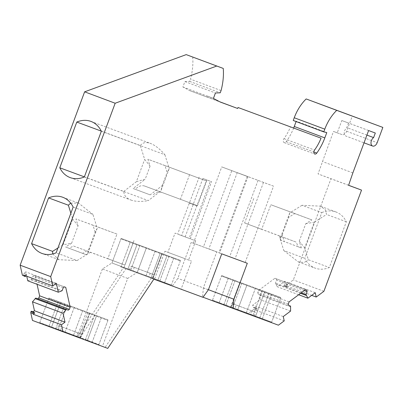 <?xml version="1.0" encoding="UTF-8"?>
<svg xmlns="http://www.w3.org/2000/svg" width="403" height="403" viewBox="0 0 403 403"><rect width="100%" height="100%" fill="white"/><g stroke="black" fill="none" stroke-linecap="round" stroke-linejoin="round"><path stroke-width="0.3" stroke-dasharray="2.02 1.51" d="M108.08 319.927L48.919 297.963L108.08 319.927L98.921 344.55L92.227 342.046L101.385 317.423M87.899 312.406L78.746 337.029L80.696 337.749L39.761 322.586L65.064 332.037L74.217 307.413M65.064 332.037L98.921 344.55M58.339 329.513L67.497 304.895M55.785 328.571L64.943 303.948M49.04 326.052L58.198 301.429M51.594 326.994L60.752 302.371M80.318 337.598L89.471 312.975M73.618 335.1L82.776 310.476M80.696 337.749L89.854 313.126M78.746 337.029L87.446 340.273L96.599 315.65M85.491 339.548L94.65 314.924M87.446 340.273L92.227 342.046M76.54 336.268L80.121 337.593L80.978 333.986L77.784 332.807L76.54 336.268L56.964 328.954L80.121 337.593M60.546 330.279L61.866 326.843L58.672 325.664L56.964 328.954M58.672 325.664L77.784 332.807M80.978 333.986L61.866 326.843M39.761 322.586L48.919 297.963M180.519 260.439L121.107 238.38L180.519 260.439L171.366 285.062L137.247 272.453L146.405 247.83M137.126 244.364L127.973 268.987L137.247 272.453L127.973 268.987L130.784 270.025L139.942 245.402M130.784 270.025L124.038 267.506L133.197 242.883M124.038 267.506L111.948 262.998L121.222 266.464L130.381 241.84M121.107 238.38L111.948 262.998L152.757 278.11L161.915 253.487M146.062 275.607L155.22 250.983M152.757 278.11L171.366 285.062M164.671 282.558L173.824 257.935M132.99 270.791L129.408 269.466L131.111 266.176L134.305 267.355L132.99 270.791L152.566 278.1L153.422 274.498L150.228 273.315L148.979 276.775L129.408 269.466M148.979 276.775L152.566 278.1M134.305 267.355L153.422 274.498M150.228 273.315L131.111 266.176M159.885 280.78L169.043 256.157M157.936 280.06L167.094 255.437M151.19 277.541L160.344 252.918M153.14 278.261L162.298 253.638M280.815 297.505L221.66 275.536L280.815 297.505L271.662 322.128L237.8 309.615L246.958 284.992M237.8 309.615L212.502 300.159L255.638 316.138L264.796 291.515M246.359 312.673L255.517 288.049M255.638 316.138L271.662 322.128M262.383 318.662L271.541 294.039M250.873 314.431L254.459 315.756L255.316 312.154L252.122 310.97L250.873 314.431L231.302 307.121L254.459 315.756M252.122 310.97L233.005 303.832L236.203 305.011L234.884 308.446M233.005 303.832L231.302 307.121M236.203 305.011L255.316 312.154M259.829 317.715L268.987 293.092M253.084 315.196L262.237 290.573M212.502 300.159L221.66 275.536M219.197 302.663L228.355 278.04M223.977 304.441L233.136 279.818M225.932 305.162L235.09 280.538M232.677 307.68L241.835 283.057M230.728 306.96L239.881 282.337M231.105 307.111L240.264 282.488M60.566 302.865L107.893 320.42L48.738 298.457L60.566 302.865L51.413 327.488L98.735 345.044L51.413 327.488M160.162 253.406L120.92 238.868L180.337 260.927L160.162 253.406L151.004 278.03L152.959 278.755L162.117 254.132M146.224 248.324L137.247 272.453L127.696 278.413L102.412 346.399L105.128 347.401L151.236 278.181L171.179 285.551L157.749 280.553L166.907 255.93M157.749 280.553L151.004 278.03M159.704 281.274L168.862 256.651M164.484 283.052L173.643 258.429M171.179 285.551L180.337 260.927M130.199 242.334L121.222 266.464L120.658 266.816L127.408 269.34L127.973 268.987L136.944 244.858M127.408 269.34L130.602 270.519L139.76 245.895M120.658 266.816L123.852 268L133.01 243.377M123.852 268L130.602 270.519M127.696 278.413L102.392 268.962L111.948 262.998L120.92 238.868M102.392 268.962L77.109 336.948L102.412 346.399M152.959 278.755L125.932 268.73L79.824 337.951L77.109 336.948M145.881 276.1L155.039 251.477M152.576 278.604L161.734 253.981M32.482 320.445L77.2 336.968L123.308 267.748L202.971 297.313M151.236 278.181L153.855 279.163M123.308 267.748L125.932 268.73M159.17 281.062L176.418 287.435L154.495 279.304L164.938 251.235L191.531 261.124L164.938 251.235M176.418 287.435L181.088 289.193L191.531 261.124M105.128 347.401L107.747 348.383M77.2 336.968L79.824 337.951M172.424 285.898L177.834 278.377L191.203 242.425L216.754 251.87L203.384 287.818L202.568 297.041L247.865 313.781L254.207 309.056L254.807 308.028L254.676 307.449L253.235 307.504L252.711 305.136L260.046 299.671L260.006 294.664L258.086 293.958L257.774 292.553L258.55 290.462L274.896 278.287L276.251 278.785L276.569 280.191L275.466 283.148L277.355 286.78L284.694 281.309L285.218 283.677L284.17 285.475L284.301 286.054L285.123 286.024L293.344 279.899L330.984 178.695L318.043 173.915L333.477 131.443L342.102 134.632A4.73 3.063 110.5 0 0 346.625 131.262L352.303 115.999M208.381 289.787L177.834 278.377M33.036 311.806L32.512 312.194L31.459 311.217M27.777 280.805L31.585 279.279L32.683 276.322L33.837 275.461L35.192 275.959L37.046 284.271M22.981 275.743L23.46 275.39L23.842 273.34L25.787 271.889L26.759 276.226M192.725 57.025C193.259 64.142 192.523 71.527 190.513 79.169L221.066 90.584M207.48 96.085L213.464 98.317L207.48 96.085L207.112 97.068L189.818 90.675L182.881 86.993L184.896 81.577L189.687 81.396L190.513 79.169M293.701 127.958A43.61 28.265 110.5 0 1 286.231 141.655A2.63 1.703 110.5 0 1 284.201 142.612A2.63 1.703 110.5 0 1 283.521 139.564A2.63 1.703 110.5 0 1 284.004 138.647A38.356 24.86 110.5 0 0 290.508 126.769M293.228 120.492L296.245 121.167L296.099 121.565M193.359 243.231L221.746 166.902L247.981 176.7L219.595 253.034L229.655 256.751L191.203 242.425M221.751 253.84L219.595 253.034M208.85 248.958L245.15 262.479L273.536 186.146L237.236 172.625L208.85 248.958L216.754 251.87M247.301 263.28L245.15 262.479M208.411 289.697L203.384 287.818M273.536 186.146L247.296 176.343L218.91 252.676M202.568 297.041L203.041 297.218M278.413 325.191L247.865 313.781M212.321 300.653L271.476 322.617L212.321 300.653L221.474 276.03L280.634 297.993L221.474 276.03M284.221 320.869L255.92 310.295L256.454 309.897L254.207 309.056M253.235 307.504L255.487 308.345L255.92 310.295M283.259 316.551L252.711 305.136M290.593 311.081L260.046 299.671M290.749 306.94L260.202 295.53M288.634 305.358L260.006 294.664M288.634 305.368L258.086 293.958M288.321 303.968L257.774 292.553M289.102 301.877L258.55 290.462M305.449 289.697L274.896 278.287M306.804 290.2L276.251 278.785M304.3 290.553L276.569 280.191M301.288 292.795L275.466 283.148M300.583 293.324L275.657 284.014M298.673 294.744L277.355 286.78M315.242 292.724L284.694 281.309M285.218 283.677L287.47 284.518L287.903 286.468L311.7 295.359M323.896 291.309L293.344 279.899M284.17 285.475L286.422 286.316L286.548 286.896L287.903 286.468M287.369 286.865L285.123 286.024M348.605 185.279L330.984 178.695M321.79 212.603A29.424 22.407 -69.7 0 1 335.946 211.958A29.424 22.407 -69.7 0 1 346.338 221.771L329.337 267.496A29.424 22.407 -69.7 0 1 315.181 268.141A29.424 22.407 -69.7 0 1 304.784 258.328L321.79 212.603L302.013 205.293L320.199 206.14L325.206 209.56L326.566 214.467L314.219 222.169L304.658 247.88L308.36 259.744L329.337 267.496M348.59 185.325L318.043 173.915M352.852 172.897L322.304 161.487M368.604 130.547L341.804 120.532L337.225 132.844L333.477 131.443M341.804 120.532L348.514 123.011L346.812 127.59L344.625 130.537C343.794 133.292 344.202 135.126 345.85 136.033L364.035 142.828M375.314 133.025L348.514 123.011M366.911 135.096L346.812 127.59M326.793 132.577L296.245 121.167M207.112 97.068L219.927 101.853M189.818 90.675L220.365 102.09M182.881 86.993L213.429 98.408M184.896 81.577L215.444 92.987M189.687 81.396L220.234 92.806M23.842 273.34L26.089 274.181L24.482 275.38M56.334 283.304L25.787 271.889M30.87 279.808L61.422 291.223M31.585 279.279L62.133 290.694M63.231 287.732L32.683 276.322M64.384 286.871L33.837 275.461M65.739 287.374L35.192 275.959M32.512 312.194L34.764 313.035M254.676 307.449L256.923 308.29L255.487 308.345M256.454 309.897L257.054 308.869L256.923 308.29M257.054 308.869L254.807 308.028M23.46 275.39L25.711 276.226M25.777 275.864L26.089 274.181M337.225 132.844L342.102 134.632M286.548 286.896L284.301 286.054M287.47 284.518L286.422 286.316M184.942 258.661L167.89 252.333L184.942 258.661M247.981 176.7L231.806 170.62L203.419 246.948M231.806 170.62L221.746 166.902M258.041 180.423L229.655 256.751M237.236 172.625L247.296 176.343M263.471 182.428L235.085 258.761M252.898 315.69L262.056 291.067M255.452 316.632L264.61 292.009M246.178 313.166L255.336 288.543M219.015 303.157L228.174 278.533M223.796 304.93L232.954 280.312M225.751 305.655L234.904 281.032M232.496 308.174L241.654 283.551M230.541 307.454L239.699 282.83M230.924 307.605L240.082 282.982M237.619 310.103L246.777 285.485M271.476 322.617L280.634 297.993M262.202 319.151L271.36 294.528M259.643 318.209L268.801 293.585M346.338 221.771L326.566 214.467M302.013 205.293L289.671 212.996L280.105 238.712L283.808 250.575L304.784 258.328M283.808 250.575L298.23 261.874L304.179 262.529L308.36 259.744M97.244 228.244L95.148 232.153L88.66 249.603L87.678 253.955L97.244 228.244L92.917 214.381L73.144 207.071M87.678 253.955L77.114 260.55L56.138 252.797M77.114 260.55L58.934 259.703L52.773 253.925M95.148 232.153L93.007 225.277L75.95 218.905L78.096 225.786L71.608 243.236L63.13 244.787L57.906 248.041M63.13 244.787L72.691 219.071L70.863 213.207M70.676 203.127L78.494 203.077L92.917 214.381M84.343 176.957L148.304 200.598L160.903 190.896L169.205 168.575L167.114 172.489L164.968 165.613L147.916 159.24L150.062 166.117L144.657 159.407L140.33 145.538L101.289 131.111M140.33 145.538C142.541 142.531 145.936 141.826 150.515 143.433C155.175 145.276 159.961 149.039 164.882 154.712L101.349 131.232M164.882 154.712L169.205 168.575M84.373 176.872L123.756 191.425C123.963 195.374 126.325 198.236 130.834 200.014L70.187 177.602M130.834 200.014C135.504 201.666 141.332 201.858 148.304 200.598M123.756 191.425L136.355 181.728L144.657 159.407M90.952 121.419L150.515 143.433M178.67 234.496L195.717 240.818L175.038 233.13L167.89 252.333M299.253 241.17L305.741 223.72L311.867 219.897L270.836 204.734L261.683 229.357L296.22 242.122L298.129 246.752L301.363 247.946L299.253 241.17L304.658 247.88M280.105 238.712L282.196 234.798L284.311 241.573L281.072 240.379L279.163 235.75L296.22 242.122M301.363 247.946L284.311 241.573M305.741 223.72L314.219 222.169M289.671 212.996L288.689 217.348L282.196 234.798M311.867 219.897L294.81 213.53L288.689 217.348M78.096 225.786L72.691 219.071M71.608 243.236L65.573 246.999L82.625 253.371L88.66 249.603M136.355 181.728L145.191 179.209L133.121 188.503L150.173 194.871L162.248 185.576L160.903 190.896M162.248 185.576L167.114 172.489M150.062 166.117L145.191 179.209M188.569 238.153L177.632 234.098L188.569 238.153M294.81 213.53L270.836 204.734M298.129 246.752L281.072 240.379M82.625 253.371L86.096 254.651L90.569 252.384L73.517 246.011L69.039 248.278L65.573 246.999M73.517 246.011L107.823 258.691L116.981 234.067L75.95 218.905M116.981 234.067L93.007 225.277M86.096 254.651L69.039 248.278M144.652 186.04L197.48 205.631L144.652 186.04C141.574 185.048 138.451 186.136 135.282 189.299L150.173 194.871M197.48 205.631L206.638 181.007L147.916 159.24M133.121 188.503L135.282 189.299M206.638 181.007L164.968 165.613M161.704 192.412A14.186 9.193 110.5 0 0 152.334 195.672M185.133 236.899L206.694 179.889L202.87 178.448L210.366 181.249L189.123 238.375M190.302 238.808L211.545 181.682L206.694 179.889M199.198 177.093L177.632 234.098M189.158 203.107L196.654 205.908M261.683 229.357L244.626 222.99L253.784 198.367M244.626 222.99L279.163 235.75M107.823 258.691L124.875 265.063L134.033 240.44M124.875 265.063L90.569 252.384M189.581 174.64L180.423 199.258M196.976 206.029L189.481 203.228M58.158 330.007L67.316 305.383M55.604 329.065L64.762 304.441M64.878 332.53L74.036 307.907M98.735 345.044L107.893 320.42M92.04 342.54L101.198 317.917M87.26 340.762L96.418 316.138M85.31 340.041L94.463 315.418M78.56 337.523L87.718 312.899M80.514 338.243L89.673 313.62M80.132 338.092L89.29 313.469M73.437 335.588L82.595 310.965M39.58 323.075L48.738 298.457M48.854 326.541L58.012 301.918M346.625 131.262L377.173 142.677M286.231 141.655L313.841 151.971M284.004 138.647L314.557 150.062M202.87 178.448L181.627 235.574M284.201 142.612L314.748 154.027M335.946 211.958L320.199 206.14M298.23 261.874L315.181 268.141M58.934 259.703L41.983 253.437M62.747 197.258L78.494 203.077M195.717 240.818L188.574 260.026"/><path stroke-width="0.6" d="M115.172 103.239L50.697 276.609L52.783 285.949L56.334 283.304L58.324 292.22L62.133 290.694L63.231 287.732L64.384 286.871L65.739 287.374L70.172 307.232L69.397 309.323L68.243 310.179L66.324 309.474L63.019 313.242L65.009 322.153L61.458 324.803L33.157 314.229L34.764 313.035L33.706 312.058L31.459 311.217L30.981 311.574L30.764 312.743L32.482 320.445L107.747 348.383L153.855 279.163L202.971 297.313L208.381 289.787L221.751 253.84L247.301 263.28L233.931 299.233L233.115 308.451L278.413 325.191L284.221 320.869L283.259 316.551L290.593 311.081L290.558 306.079L288.634 305.368L288.321 303.968L289.102 301.877L305.449 289.697L306.804 290.2L307.116 291.601L306.013 294.563L307.902 298.19L315.242 292.724L316.204 297.041L323.896 291.309L361.531 190.105L348.59 185.325L352.852 172.897L368.604 130.547L375.314 133.025L373.611 137.599A4.73 3.063 110.5 0 0 371.425 140.551A4.73 3.063 110.5 0 0 372.644 146.042A4.73 3.063 110.5 0 0 377.173 142.677L382.85 127.408L336.722 110.362A36.779 23.837 110.5 0 0 324.793 129.161L323.775 131.902L326.793 132.577L324.818 137.891A43.61 28.265 110.5 0 1 316.778 153.069A2.63 1.703 110.5 0 1 314.748 154.027A2.63 1.703 110.5 0 1 314.068 150.974A2.63 1.703 110.5 0 1 314.557 150.062A38.356 24.86 110.5 0 0 321.055 138.179L238.027 107.495L237.659 108.483L220.365 102.09L213.429 98.408L215.444 92.987L220.234 92.806L221.066 90.584C223.071 82.937 223.806 75.557 223.272 68.434L216.764 66.032L115.172 103.239L84.625 91.824L20.15 265.194L22.382 275.189L25.233 276.584L25.777 275.864M61.458 324.803L63.029 331.855M37.046 284.271L39.625 295.817L38.849 297.908L37.696 298.769L35.776 298.059L32.472 301.827L34.462 310.743L33.036 311.806M26.759 276.226L27.777 280.805L58.324 292.22M223.272 68.434L186.216 54.617L84.625 91.824M321.055 138.179L238.027 107.495M293.701 127.958A43.61 28.265 110.5 0 0 294.271 126.477L324.818 137.891M296.099 121.565L294.271 126.477M382.85 127.408L306.174 98.947A36.779 23.837 110.5 0 0 294.245 117.752L293.228 120.492L323.775 131.902M33.157 314.229L33.011 313.584L30.764 312.743M233.931 299.233L208.411 289.697M203.041 297.218L233.115 308.451M290.558 306.079L288.634 305.358M307.116 291.601L304.3 290.553M306.013 294.563L301.288 292.795M306.204 295.424L300.583 293.324M307.902 298.19L298.673 294.744M316.204 297.041L311.7 295.359M361.531 190.105L348.605 185.279M373.611 137.599L366.911 135.096M306.174 98.947L336.722 110.362M219.927 101.853L237.659 108.483M186.216 54.617L216.764 66.032M50.697 276.609L20.15 265.194M52.773 253.925L52.566 251.376L31.59 243.624A29.424 22.407 -69.7 0 0 41.983 253.437A29.424 22.407 -69.7 0 0 56.138 252.797L73.144 207.071A29.424 22.407 -69.7 0 0 62.747 197.258A29.424 22.407 -69.7 0 0 48.592 197.898L68.364 205.208L70.676 203.127M31.59 243.624L48.592 197.898M84.343 176.957L101.349 131.232A29.424 22.407 -69.7 0 0 91.007 121.439A29.424 22.407 -69.7 0 0 90.952 121.419A29.424 22.407 -69.7 0 0 76.797 122.059L59.79 167.784A29.424 22.407 -69.7 0 0 70.132 177.577A29.424 22.407 -69.7 0 0 70.187 177.602A29.424 22.407 -69.7 0 0 84.343 176.957M52.783 285.949L24.482 275.38L24.628 276.025L22.382 275.189M70.172 307.232L39.625 295.817M69.397 309.323L38.849 297.908M68.243 310.179L37.696 298.769M35.776 298.059L66.324 309.474M35.066 298.588L65.613 310.003M32.472 301.827L63.019 313.242M65.009 322.153L34.462 310.743M33.706 312.058L33.227 312.416L30.981 311.574M33.227 312.416L33.011 313.584M24.628 276.025L25.233 276.584M57.906 248.041L52.566 251.376M70.863 213.207L68.364 205.208M59.79 167.784L84.373 176.872M101.289 131.111L76.797 122.059M294.245 117.752L324.793 129.161M313.841 151.971L316.778 153.069M364.035 142.828L372.644 146.042"/></g></svg>
